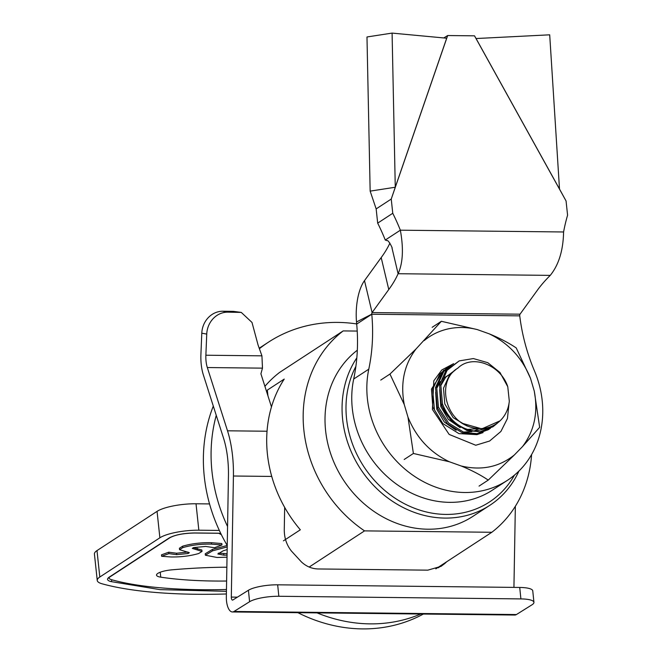 <?xml version="1.0" encoding="UTF-8"?>
<svg xmlns="http://www.w3.org/2000/svg" width="662" height="662" viewBox="0 0 662 662"><rect width="100%" height="100%" fill="white"/><g stroke="black" fill="none" stroke-linecap="round" stroke-linejoin="round"><path stroke-width="0.99" d="M464.724 492.503A96.321 84.157 56.9 0 0 507.473 480.298A96.321 84.157 56.9 0 0 534.491 370.977A187.983 164.25 -123.1 0 1 519.744 315.857L519.72 315.774A1.481 0.621 90.6 0 1 520.026 314.185L536.716 291.139A187.983 87.061 -13.4 0 1 550.254 275.375C558.769 264.874 563.213 250.41 563.585 231.973A187.983 164.25 -123.1 0 1 567.582 215.191L566.06 200.967L559.498 189.034L549.7 34.821L476.061 38.537L474.513 35.831L447.669 35.541L446.693 38.214L392.086 33.1L366.98 36.973L370.157 191.119L376.157 208.911L377.679 223.135A187.983 164.25 -123.1 0 1 385.267 240.041L400.353 230.194C403.679 248.664 402.926 263.178 398.102 273.72A187.983 87.061 -13.4 0 1 388.776 289.526L372.094 312.572A1.481 0.621 -89.4 0 0 371.779 314.16L371.779 314.243A187.983 164.25 -123.1 0 1 368.784 369.173A96.321 84.157 56.9 0 0 464.724 492.503M389.91 243.103A187.983 87.061 -13.4 0 1 381.188 257.584L364.497 280.63A38.528 16.178 -89.4 0 0 356.504 321.964L356.694 324.09A187.983 164.25 -123.1 0 1 353.698 379.02A96.321 84.157 56.9 0 0 449.639 502.35A96.321 84.157 56.9 0 0 492.387 490.153L507.473 480.298M356.694 324.09L371.779 314.243L519.744 315.857M356.504 321.964L371.779 314.16M392.086 33.1L395.272 187.238L391.242 199.055L392.756 213.28L377.679 223.135M443.772 37.941L447.669 35.541L391.242 199.055L376.157 208.911M392.756 213.28A187.983 164.25 -123.1 0 1 400.353 230.194L563.585 231.973M385.267 240.041L387.063 240.678C388.238 239.28 393.178 249.317 391.987 247.969L398.102 273.72L550.254 275.375M446.693 38.214L395.272 187.238L370.157 191.119M219.329 530.428L198.84 530.204A29.633 7.274 173.9 0 0 159.881 537.792L99.813 577.016A29.633 7.274 173.9 0 0 97.248 580.458A29.633 7.274 173.9 0 0 102.064 583.793A222.275 54.541 173.9 0 0 226.387 593.979M99.813 577.016L96.991 550.594A29.633 7.274 173.9 0 0 94.418 554.036L97.248 580.458M96.991 550.594L157.06 511.362L159.881 537.792M198.84 530.204L196.018 503.774A29.633 7.274 173.9 0 0 157.06 511.362M196.018 503.774L209.54 503.923M182.795 547.615C191.583 545.066 201.14 543.899 211.492 544.123L211.335 542.699L221.811 543.543L221.969 544.975L214.488 547.714L205.675 546.431L193.494 547.598L192.303 548.401L202.009 551.421L198.691 553.515C190.217 555.972 180.958 557.123 170.928 556.965L161.627 556.287L168.876 553.622L176.663 554.657L188.049 553.515L189.34 552.696L179.559 549.675L182.795 547.615L182.646 546.191C191.426 543.634 200.991 542.476 211.335 542.699M211.492 544.123L221.969 544.975M161.627 556.287L161.478 554.855L168.727 552.199L176.514 553.233L187.958 552.058M187.9 552.083L188.049 553.515M176.514 553.233L176.663 554.657M168.727 552.199L168.876 553.622M193.395 547.639L201.86 549.998L202.009 551.421M197.384 548.335L197.533 549.766M179.559 549.675L179.41 548.244L182.646 546.191M227.025 557.197L217.028 557.47L205.386 555.219L212.576 550.825L212.419 549.402L227.207 545.48M205.386 555.219L205.228 553.788L212.419 549.402M212.576 550.825L227.207 546.936M227.091 553.689L218.352 553.151M227.066 555.128L223.88 555.17L223.731 553.746M223.88 555.17L217.856 553.978L223.102 550.875L227.157 549.543M226.611 581.029A177.821 43.634 -6.1 0 1 160.758 577.165A14.821 3.633 -6.1 0 1 156.522 575.121A14.821 3.633 -6.1 0 1 172.004 569.825A177.821 43.634 -6.1 0 1 226.851 567.21M226.462 589.503A210.417 51.628 -6.1 0 1 111.77 579.771A17.783 4.361 -6.1 0 1 108.891 577.835M226.429 591.315L159.981 589.635L110.686 581.526A1.481 1.225 -74.5 0 0 111.77 579.771M110.686 581.526C107.07 580.433 106.582 578.96 109.23 577.123L169.29 537.892C175.124 534.813 183.564 533.167 194.62 532.96L218.758 533.224M357.331 350.206A101.269 88.485 56.9 0 0 325.596 430.59A101.269 88.485 56.9 0 0 380.807 515.764A101.269 88.485 56.9 0 0 472.875 516.377L489.913 505.255A101.269 88.485 56.9 0 0 518.942 471.046M356.826 357.844A101.269 88.485 56.9 0 0 342.643 419.46A101.269 88.485 56.9 0 0 397.845 504.634A101.269 88.485 56.9 0 0 489.913 505.255M423.39 614.038A156.364 136.629 -123.1 0 1 362.296 628.9A156.364 136.629 -123.1 0 1 297.875 612.673M227.232 545.513A156.364 136.629 -123.1 0 1 213.305 406.096M259.653 347.931A156.364 136.629 -123.1 0 1 260.679 347.252L268.383 342.221A156.364 136.629 -123.1 0 1 337.786 322.411A156.364 136.629 -123.1 0 1 356.677 323.933M420.734 614.013A156.364 136.629 -123.1 0 1 370 623.869A156.364 136.629 -123.1 0 1 317.04 612.88M227.562 526.522A156.364 136.629 -123.1 0 1 216.251 415.347M259.843 348.353A156.364 136.629 -123.1 0 1 268.383 342.221M264.908 386.335A125.209 109.404 -123.1 0 1 279.554 372.458L343.164 330.917A125.209 109.404 56.9 0 0 364.539 530.883L491.833 532.273A125.209 109.404 56.9 0 0 531.594 454.571M491.833 532.273L435.836 568.848M357.215 331.066L343.164 330.917M283.444 540.829L300.333 529.799A125.209 109.404 56.9 0 1 284.23 379.078L267.332 390.108L267.945 395.859M309.162 567.053L364.539 530.883M355.883 366.384A98.29 85.878 56.9 0 0 346.557 418.698A98.29 85.878 56.9 0 0 418.409 509.682A98.29 85.878 56.9 0 0 514.457 475.126M267.026 431.235L227.505 430.805L207.322 367.542A17.783 7.464 90.6 0 1 205.874 355.221L206.743 334.095A22.227 20.117 -79.6 0 1 227.836 312.15L241.274 312.414L251.999 322.444L258.089 345.076L261.929 355.833L262.483 368.146L260.911 373.798L271.47 406.89M241.274 312.414L233.347 311.355L222.879 311.239A22.227 20.117 100.4 0 0 201.794 333.176L200.917 354.311A29.633 12.446 90.6 0 0 203.333 374.841L223.516 438.103A59.274 24.891 -89.4 0 1 228.448 475.779L226.338 596.843A14.821 6.223 90.6 0 0 232.395 611.961L514.796 615.039A14.821 6.223 90.6 0 0 516.418 614.551L234.017 611.465A14.821 6.223 90.6 0 1 232.395 611.961M533.936 602.337L532.761 590.876A22.227 5.238 174.2 0 0 519.728 587.451L277.668 584.811A22.227 5.238 174.2 0 0 248.424 590.264L249.591 601.725A22.227 5.238 -5.8 0 1 278.834 596.272L520.895 598.911A22.227 5.238 -5.8 0 1 533.936 602.337A22.227 5.238 -5.8 0 1 531.991 604.803L516.418 614.551M227.505 430.805A71.124 29.864 90.6 0 1 233.421 476.011L271.734 476.433M284.66 507.365L284.271 529.6C284.23 537.825 286.613 544.975 291.404 551.041L301.351 561.848C306.241 566.44 311.868 568.815 318.223 568.964L427.809 570.156L441.049 566.358L444.922 563.412L439.891 566.564L441.231 565.323M438.459 567.773L439.891 566.564M237.418 597.149L231.311 597.083A2.962 1.241 -89.4 0 0 232.519 600.103A2.962 1.241 -89.4 0 0 232.85 600.004L248.424 590.264M231.311 597.083L233.421 476.011M515.35 506.306L513.935 587.384M444.922 563.412L446.751 561.715M249.591 601.725L234.017 611.465M490.41 428.38L477.037 433.66L464.112 432.427L448.613 423.059L438.451 407.122L437.301 407.875L447.471 423.812L462.961 433.18L475.887 434.413L489.003 429.365M437.301 407.875L435.513 387.543L436.663 386.79L438.451 407.122M436.663 386.79L443.896 371.349L452.469 364.414M450.292 365.705L442.746 372.094L435.513 387.543M442.456 403.82L441.322 405.252L439.535 384.92L440.834 385.061L442.456 403.82C448.778 419.973 459.759 429.084 475.39 431.161A37.229 32.529 -123.1 0 1 441.678 405.012M440.834 385.061L447.04 370.364L459.213 360.898L473.371 358.564L487.803 362.693L499.976 372.499L507.771 386.724C500.886 365.143 472.436 353.64 457.756 368.204C439.336 378.639 442.679 410.713 461.993 423.241L481.812 428.852L500.033 420.842A36.576 31.958 -123.1 0 1 461.993 423.241M459.213 360.898L445.865 370.662L439.535 384.92M507.771 386.724L509.31 401.197A36.576 31.958 -123.1 0 1 500.033 420.842M478.618 428.835L474.009 431.02M471.841 431.641L463.036 432.079M456.159 430.308L444.285 422.008L436.771 409.207L435.67 392.243M436.87 388.073L440.354 381.527M442.373 379.061L452.676 372.392M477.037 428.711L467.24 429.481M460.181 427.677L448.306 419.377L440.793 406.576L439.692 389.612M440.892 385.45L445.675 377.241L454.43 370.662M467.182 426.047L453.222 417.697L444.814 403.952L443.49 388.205L449.697 374.618L456.499 369.024M497.493 423.084L493.024 426.742L475.39 431.161M434.429 409.753L432.642 389.422L439.866 373.972L447.735 367.435M488.258 429.473L487.555 430.085M441.322 405.252L451.492 421.181L466.991 430.548L479.909 431.781L493.024 426.742M424.201 340.574C431.392 334.633 439.618 330.694 448.869 328.741C458.145 326.854 467.612 327.136 477.285 329.585L441.364 321.293L416.017 348.982L389.951 374.063L404.259 404.54L407.991 417.184L413.394 453.47L449.316 461.753C430.077 452.502 416.307 437.648 407.991 417.184M461.232 465.998C471.567 470.235 480.571 474.935 488.25 480.099L514.308 455.009C499.107 467.107 481.415 470.765 461.232 465.998L449.316 461.753M522.5 446.61L539.662 427.329L534.259 391.043C538.289 412.393 534.366 430.912 522.5 446.61L514.308 455.009M530.527 378.399L516.219 347.931C508.524 342.759 499.52 338.059 489.201 333.83C508.433 343.082 522.21 357.943 530.527 378.399L534.259 391.043M441.364 321.293L432.162 327.309M489.201 333.83L477.285 329.585M488.25 480.099L479.048 486.107M404.192 459.478L413.394 453.47M380.749 380.079L389.951 374.063M404.259 404.54C400.229 383.19 404.151 364.671 416.017 348.982M453.586 363.678L441.786 369.967L433.809 380.824L432.41 409.455L449.159 434.429L475.763 445.245L489.59 441.033L500.894 431.467L507.44 418.541L509.012 403.456M483.07 432.6L476.905 434.644L458.907 433.61L442.82 423.539L432.824 407.221L431.459 389.115L443.598 370.306M368.784 369.173L353.698 379.02M364.497 280.63L372.094 312.572L520.026 314.185M381.188 257.584L388.776 289.526M476.061 38.537L559.498 189.034M474.513 35.831L566.06 200.967M160.229 572.233L160.758 577.165M109.23 577.123A1.481 1.291 56.9 0 0 109.892 576.933L169.952 537.701A1.481 1.291 56.9 0 1 169.29 537.892M219.379 533.233L221.133 534.201M219.064 533.282L194.454 533.018A1.481 0.621 -89.4 0 0 194.62 532.96M233.347 311.355L239.586 312.282M278.834 596.272L277.668 584.811M519.728 587.451L520.895 598.911M207.322 367.542L262.483 368.146M205.874 355.221L261.929 355.833M201.794 333.176L206.743 334.095M227.836 312.15L222.879 311.239M108.882 577.769L109.892 576.933M218.841 533.282L221.373 534.673M194.454 533.018C183.399 533.282 175.231 534.846 169.952 537.701"/></g></svg>
